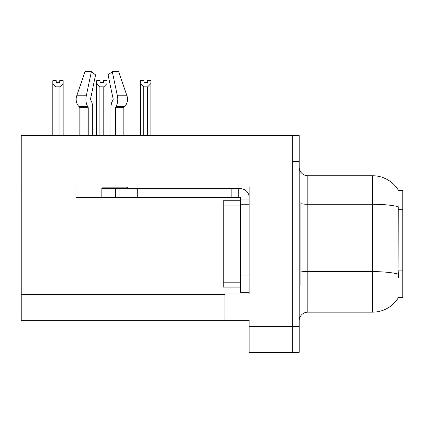 <?xml version="1.0" encoding="UTF-8"?>
<svg xmlns="http://www.w3.org/2000/svg" width="424" height="424" viewBox="0 0 424 424"><rect width="100%" height="100%" fill="white"/><g stroke="black" fill="none" stroke-linecap="round" stroke-linejoin="round"><path stroke-width="0.64" d="M21.2 187.048L249.127 187.048L249.127 275.022L240.488 275.022L240.488 292.29L249.127 292.29L249.127 275.022L249.127 293.933L224.948 293.933L224.948 320.348L21.2 320.348L21.2 135.595L292.29 135.595L292.29 352.296L249.127 352.296L249.127 326.395L292.29 326.395L292.29 352.296L299.196 352.296L299.196 326.395L292.29 326.395L292.29 161.496L299.196 161.496L299.196 326.395M224.948 320.348L249.127 320.348L249.127 326.395M398.65 277.614L398.094 270.115L398.221 206.748A30.215 5.247 180 0 0 372.585 204.278L372.585 175.737A30.215 30.215 0 0 1 398.56 190.524A30.215 30.215 0 0 0 372.585 175.737A30.215 30.215 0 0 1 398.496 190.418L402.8 190.418L402.8 297.473L398.496 297.473L398.65 297.213A30.215 30.215 0 0 1 372.585 312.149L307.829 312.149A8.634 8.634 0 0 0 299.196 320.783M292.29 135.595L299.196 135.595L299.196 161.496M398.496 190.418A30.215 30.215 0 0 0 372.585 175.737L307.829 175.737A8.634 8.634 0 0 1 299.196 167.104A8.634 8.634 0 0 0 307.829 175.737L307.829 312.149M147.419 82.733L143.969 82.733L147.419 82.733L147.419 80.687L150.875 80.687L150.875 83.555L147.679 86.851L143.709 86.851L143.709 135.161L143.286 135.595M148.103 135.595L147.679 135.161L147.679 86.851M147.679 135.161L150.875 135.161L150.875 135.595L150.875 83.555M143.709 86.851L140.514 83.555L140.514 80.687L143.969 80.687L143.969 82.733M143.709 135.161L140.514 135.161L140.514 135.595M140.514 83.555L140.514 135.161L140.514 83.555M104.246 135.595L103.822 135.161L103.822 86.851L99.852 86.851L99.852 135.161L99.428 135.595M100.112 82.733L103.562 82.733L100.112 82.733L100.112 80.687L96.656 80.687L96.656 135.595M103.562 82.733L103.562 80.687L107.018 80.687L107.018 135.161L103.822 135.161M107.018 83.555L103.822 86.851M99.852 86.851L96.656 83.555L96.656 135.161L99.852 135.161M107.018 135.161L107.018 135.595M59.705 82.733L56.254 82.733L59.705 82.733L59.705 80.687L63.16 80.687L63.16 83.555L59.964 86.851L55.995 86.851L55.995 135.161L52.799 135.161L52.799 135.595M55.995 86.851L52.799 83.555L52.799 80.687L56.254 80.687L56.254 82.733M55.995 135.161L55.571 135.595M52.799 83.555L52.799 135.161M63.16 83.555L63.16 135.161L59.964 135.161L59.964 86.851M60.388 135.595L59.964 135.161M63.16 135.161L63.16 135.595M115.482 135.595L115.482 107.829A0.864 0.456 90 0 1 115.63 107.187L116.091 106.403A9.498 5.003 -90 0 0 117.395 95.792L112.296 71.704L118.715 71.704L126.94 95.792A9.498 8.072 90 0 1 124.836 106.403L124.094 107.187A0.864 0.731 -90 0 0 123.85 107.829L123.85 135.595M96.656 83.555L96.656 135.161M299.196 202.937L300.923 202.937L300.923 284.954L299.196 284.954M240.488 287.112L223.225 287.112L223.225 200.775L240.488 200.775L240.493 204.23L240.488 197.324L231.854 197.324L231.854 188.691L240.488 188.691A8.634 8.634 0 0 1 249.121 197.33M127.343 187.048L127.343 187.827L101.834 187.827L101.834 188.691L119.966 188.691L119.966 197.324L75.938 197.324L75.938 187.048M92.739 135.595L92.739 107.829A9.498 5.003 90 0 0 91.081 100.758L90.619 99.974A0.864 0.456 -90 0 1 90.498 99.009L95.596 74.926L91.377 71.704L86.279 95.792A9.498 5.003 90 0 0 87.583 106.403L88.044 107.187A0.864 0.456 -90 0 1 88.192 107.829L88.192 135.595M79.823 135.595L79.823 107.829A0.864 0.731 90 0 0 79.58 107.187L78.832 106.403A9.498 8.072 -90 0 1 76.733 95.792L84.959 71.704L91.377 71.704M113.054 99.974A0.864 0.456 90 0 0 113.171 99.009A0.864 0.456 90 0 1 113.054 99.974L112.593 100.758A9.498 5.003 -90 0 0 110.934 107.829L110.934 135.595M90.498 99.009A0.864 0.456 -90 0 0 90.619 99.974L91.081 100.758M112.296 71.704L108.078 74.926L113.171 99.009M124.094 107.187A0.864 0.731 -90 0 0 123.85 107.829A0.864 0.731 -90 0 1 124.094 107.187L115.63 107.187M119.966 188.691L231.854 188.691M119.966 197.324L231.854 197.324M240.488 292.29L249.127 292.29M238.76 197.324L238.76 188.691M249.127 199.052L240.488 199.052M249.127 204.23L240.488 204.23L240.488 275.022M21.2 294.452L224.948 294.452M402.8 209.679L398.094 209.679M402.8 270.115L398.094 270.115M372.585 312.149L372.585 204.278L307.829 204.278A8.634 1.5 -0 0 1 300.923 203.679M398.311 274.111A30.215 5.247 180 0 0 372.585 271.62L307.829 271.62A8.634 1.5 0 0 1 300.923 271.016M223.225 282.792L240.488 282.792M223.225 205.094L240.488 205.094M101.834 197.324L101.834 188.691M123.85 107.829L115.482 107.829M88.192 107.829L79.823 107.829M86.279 95.792L76.733 95.792M126.94 95.792L117.395 95.792M87.583 106.403L78.832 106.403M124.836 106.403L116.091 106.403M88.044 107.187L79.58 107.187M137.233 197.324L137.233 188.691M115.651 197.324L115.651 188.691"/></g></svg>
